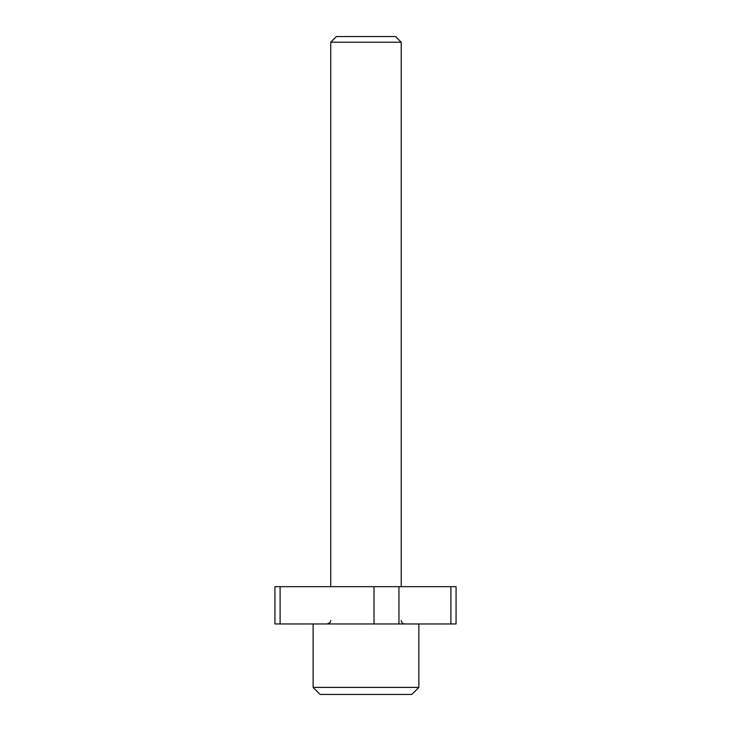 <?xml version="1.0" encoding="UTF-8"?>
<svg xmlns="http://www.w3.org/2000/svg" width="731" height="731" viewBox="0 0 731 731"><rect width="100%" height="100%" fill="white"/><g stroke="black" fill="none" stroke-linecap="round" stroke-linejoin="round"><path stroke-width="1.1" d="M456.062 623.963L274.938 623.963L274.938 586.664L456.062 586.664L456.062 623.963M418.854 687.405L411.809 694.45L320.169 694.45L313.124 687.405L418.854 687.405L418.854 623.963M330.741 42.215L336.406 36.55L395.562 36.55L401.228 42.215L330.741 42.215L330.741 586.664M450.899 623.963L450.899 586.664M398.943 623.963L398.943 586.664M374.016 623.963L374.016 586.664M280.101 623.963L280.101 586.664M313.124 623.963L313.124 687.405M401.228 620.436C401.438 622.574 402.617 623.753 404.755 623.963M401.228 42.215L401.228 586.664M330.741 620.436C330.531 622.574 329.361 623.753 327.214 623.963L330.01 622.593"/></g></svg>
